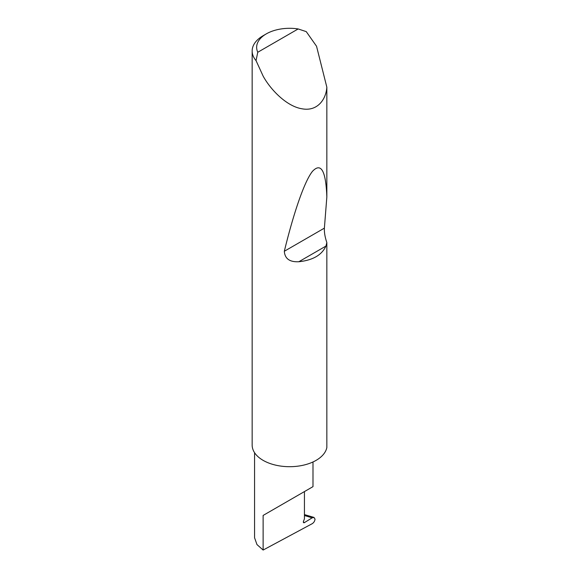 <?xml version="1.0" encoding="UTF-8"?>
<svg xmlns="http://www.w3.org/2000/svg" width="579" height="579" viewBox="0 0 579 579"><rect width="100%" height="100%" fill="white"/><g stroke="black" fill="none" stroke-linecap="round" stroke-linejoin="round"><path stroke-width="0.87" d="M312.175 517.821L313.992 517.431L315.034 519.131C314.81 521.086 313.869 522.605 312.204 523.698L263.127 550.05L263.127 515.433L304.438 491.578C319.442 482.915 311.307 487.612 304.438 491.578L304.438 518.856L303.483 521.317A1.498 0.868 120 0 0 303.649 522.699A1.498 0.868 120 0 0 304.438 522.598L312.175 517.821L304.438 515.52M312.993 461.97L312.993 486.642L263.127 515.433M257.771 52.262L298.156 28.95L306.248 31.621L316.539 46.24L326.846 87.219C326.064 99.414 317.379 111.733 301.963 108.78C286.685 106.37 270.559 89.731 263.127 76.095L256.041 60.607A37.469 21.633 180 0 1 252.154 51.01A37.469 21.633 180 0 1 263.127 35.71L266.304 33.879A32.974 19.035 0 0 0 257.771 52.262L256.041 60.607M326.846 242.55L325.941 246.089C321.823 255.042 312.79 260.261 298.844 261.737C289.681 262.193 284.846 258.704 284.325 251.264C293.119 214.947 304.134 181.618 312.515 171.29C321.099 162.25 325.876 170.812 326.846 196.954L324.385 228.133C324.204 232.483 325.022 237.289 326.846 242.55L326.846 447.524A37.469 21.633 180 0 1 301.963 465.487A37.469 21.633 180 0 1 263.127 460.363A37.469 21.633 180 0 1 252.154 445.063L252.154 51.01M326.846 87.219L326.846 196.954M263.127 550.05L256.975 544.571L254.572 537.782L254.572 452.713M298.156 28.95A32.974 19.035 0 0 0 266.304 33.879M303.345 521.969L304.438 522.598M325.941 246.089L298.844 261.737M324.385 228.133L284.325 251.264M313.992 517.431L304.438 514.586"/></g></svg>

